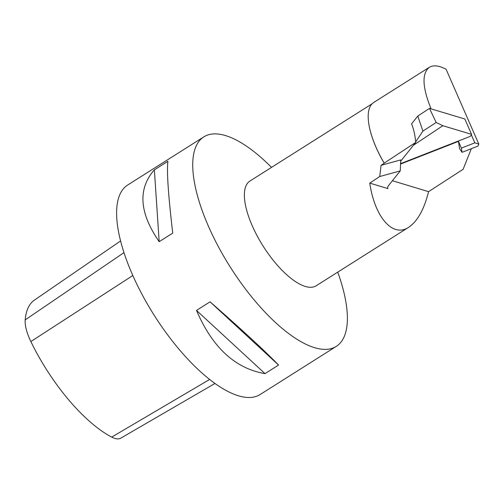 <?xml version="1.0" encoding="UTF-8"?>
<svg xmlns="http://www.w3.org/2000/svg" width="504" height="504" viewBox="0 0 504 504"><rect width="100%" height="100%" fill="white"/><g stroke="black" fill="none" stroke-linecap="round" stroke-linejoin="round"><path stroke-width="0.76" d="M392.408 180.728L428.564 191.659C424.129 209.456 417.501 221.332 408.694 227.279L316.147 285.793A61.967 23.612 -122.3 0 1 263.075 246.04A61.967 23.612 -122.3 0 1 249.915 181.043L372.103 103.786M428.576 191.652L463.126 169.281L471.334 148.686M408.694 227.279C392.906 237.97 374.806 217.426 369.753 183.097L387.885 188.591M369.766 183.103L379.726 176.532L381.062 165.325L384.212 163.252A61.967 23.612 57.7 0 1 369.457 127.436L369.419 127.254A62.212 23.707 57.7 0 0 384.187 163.138L384.212 163.252M387.935 188.565A9.916 3.774 -23.6 0 1 387.765 188.276A9.916 3.774 -23.6 0 1 388.597 185.497L400.258 170.887L379.726 176.532M471.385 134.94L474.837 142.84L461.412 148.094L458.47 141.378L400.541 164.065M474.837 142.84L478.8 144.049L446.09 69.25C438.952 65.52 433.352 64.877 429.295 67.328C421.728 73.433 422.327 87.28 431.084 108.87M478.8 144.049L477.987 146.084L462.048 152.328L461.412 148.094M442.84 125.717L471.549 134.335L464.846 119.001L429.496 108.392L436.162 122.472L442.84 125.717L413.406 145.278L400.655 161.255L415.706 142.399L384.187 163.138M400.258 170.887L400.712 159.919L381.062 165.325M458.47 141.378L459.572 148.68L462.048 152.328M429.496 108.392L417.791 116.059L411.579 123.839C413.759 129.251 415.132 135.444 415.706 142.399M429.295 67.328L373.754 102.444A62.212 23.707 57.7 0 0 369.419 127.254M387.708 188.118L387.91 188.509M337.743 272.141A123.934 47.225 -122.3 0 1 336.288 346.374A123.934 47.225 -122.3 0 1 219.347 248.478A123.934 47.225 -122.3 0 1 203.824 136.874A123.934 47.225 -122.3 0 1 211.674 134.095A123.934 47.225 -122.3 0 1 271.511 167.391M203.824 136.874L127.701 185.006A123.934 47.225 57.7 0 0 143.224 296.61A123.934 47.225 57.7 0 0 260.165 394.506L336.288 346.374M210.061 301.833L196.497 310.407C212.386 347.483 235.223 368.563 265.01 373.628L278.567 365.054C264.178 350.249 241.34 329.175 210.061 301.833L278.567 365.054M167.927 161.274L154.363 169.848C137.649 188.855 139.255 212.801 159.182 241.681L172.74 233.106C168.216 194.487 166.61 170.547 167.927 161.274M196.497 310.407L265.01 373.628M154.363 169.848L159.182 241.681M471.549 134.335A4.662 1.777 -23.6 0 1 469.791 136.54L401.871 163.138A4.662 1.777 -23.6 0 1 400.579 163.12M417.791 116.059L422.913 131.109L415.661 141.914M436.162 122.472L422.913 131.109M120.576 240.95L34.398 300.107A110.609 42.153 57.7 0 0 25.2 319.895A35.059 13.362 57.7 0 0 30.857 341.561A110.609 42.153 57.7 0 0 111.712 437.094A35.059 13.362 57.7 0 0 120.815 438.134L214.981 383.456M30.857 341.561L132.823 275.524M111.712 437.094L209.645 379.443M25.2 319.895L123.978 252.636"/></g></svg>
